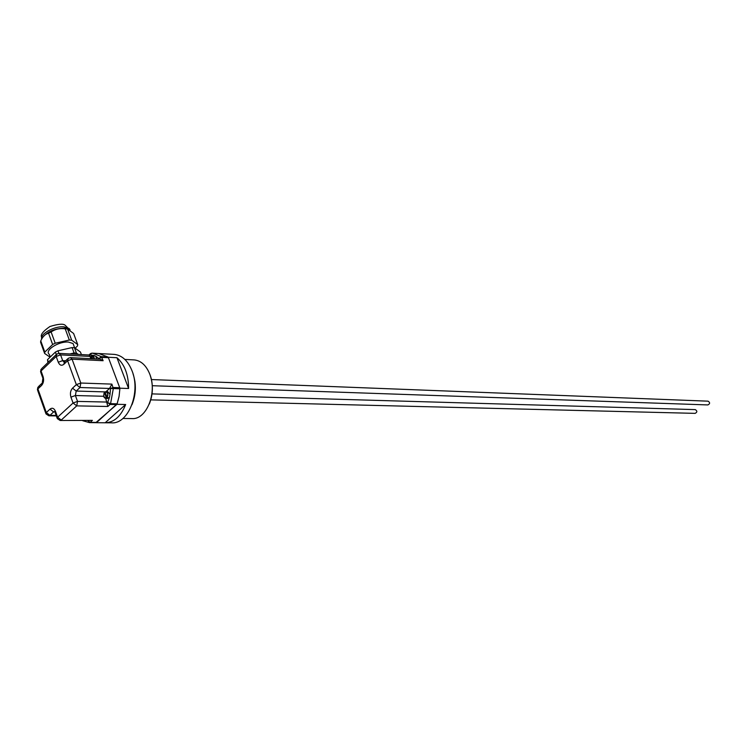 <?xml version="1.0" encoding="UTF-8"?>
<svg xmlns="http://www.w3.org/2000/svg" width="747" height="747" viewBox="0 0 747 747"><rect width="100%" height="100%" fill="white"/><g stroke="black" fill="none" stroke-linecap="round" stroke-linejoin="round"><path stroke-width="1.12" d="M81.404 354.573L80.471 352.042L74.448 347.71L76.437 353.107L78.258 354.405M76.437 353.107L74.084 352.976L72.095 347.579L57.967 350.801L58.901 353.368M69.844 353.957L74.084 352.976M56.277 354.517L55.39 352.07L47.519 359.643L48.415 362.118M47.92 362.594L47.519 359.643M57.967 350.801L55.39 352.07M74.448 347.71L72.095 347.579M74.009 346.113L73.066 343.536L68.453 342.07C58.611 341.118 43.998 350.586 49.339 354.405L50.273 356.991M77.707 344.572L73.608 333.479L67.547 328.997L71.675 340.184L77.707 344.572L77.492 345.954L75.13 348.205M71.675 340.184L69.322 340.034L65.204 328.829C59.872 328.082 55.175 329.128 51.113 331.967L55.213 343.228L69.322 340.034M55.213 343.228L52.635 344.488L48.555 333.227C45.296 333.993 42.691 336.533 40.758 340.856L44.801 352.08L52.635 344.488M44.801 352.08L44.633 353.462L40.59 342.247L40.758 340.856M50.086 357.178L44.633 353.462M51.113 331.967L48.555 333.227M67.547 328.997L65.204 328.829M68.182 329.007L64.494 328.204C54.97 328.428 47.761 331.416 42.887 337.177M695.242 409.608L695.28 409.608C697.381 410.943 697.334 412.195 695.149 413.362L150.782 399.869M134.862 381.026L135.272 384.798M135.198 384.798L134.88 381.194M708.016 401.167L708.053 401.167C710.154 402.53 710.098 403.782 707.876 404.93L152.285 385.713M105.831 391.68L107.624 391.54L110.014 394.313L109.473 397.311L107.363 398.524L105.682 398.3L107.829 406.48L76.736 405.873L77.529 401.4L73.066 403.016L76.736 405.873L61.254 420.057L57.603 417.237L57.295 418.609L60.18 420.496L92.376 420.374L60.227 420.496M107.363 398.151L107.941 397.628L107.148 397.535C108.492 394.444 108.007 392.492 105.691 391.689L105 392.035L107.363 398.151L106.429 397.946L104.421 392.558L105.14 392.408M103.842 396.424L105.439 398.263L106.41 397.955M110.211 387.562L110.537 388.459L113.32 388.543L111.882 384.107L109.566 388.459L106.037 391.661M91.844 358.719L90.985 356.431L91.713 356.3M94.467 358.859L92.301 355.544L91.564 355.899L92.628 358.765M93.889 355.516L95.793 356.207L96.55 358.962M119.884 388.748L119.062 396.508L117.139 403.819L110.575 403.679L107.951 402.773L110.089 404.454L110.575 403.679L113.32 388.543L119.884 388.748L119.725 387.73L113.161 387.516L110.537 388.459L110.014 394.313M108.427 357.701L107.941 357.001L101.377 356.655L99.258 358.289L101.863 357.365L108.427 357.701L119.725 387.73M98.753 353.527L107.941 357.001M117.139 403.819L96.746 422.419L89.575 422.615M119.781 387.898L119.884 388.636M90.182 353.873L88.996 354.984L89.593 355.507L91.713 353.154L92.693 353.191L90.536 353.546L90.172 354.965L93.711 355.46M89.5 422.615L90.163 422.363L88.062 420.776L89.481 422.615L82.702 420.72M45.791 413.315L37.63 390.317L38.601 386.479L39.591 386.283M48.863 415.799L49.937 415.36L46.305 412.559L46.006 413.922L48.863 415.799M42.598 377.459L40.777 372.38L41.729 368.542L56.193 354.648M88.996 354.984L59.004 353.378L56.828 354.041L56.174 356.459L60.6 354.89L58.966 353.378M99.594 359.167L70.433 357.626L68.257 358.299L67.603 360.736L72.057 359.158L70.395 357.626M107.101 402.063L77.529 401.4L75.391 395.527L76.185 391.055L80.004 387.516L80.807 383.034L76.334 384.64L80.004 387.516L109.566 388.459M100.033 359.139L103.123 360.717L101.377 356.655L92.693 353.191L99.267 353.555M89.593 355.507L90.471 357.337M95.821 422.671L116.962 404.323L119.062 396.508M116.952 357.72C124.637 364.396 128.521 374.658 128.596 388.487L116.952 357.72L108.25 357.262M128.596 388.487L119.894 388.207M125.664 404.51C120.883 416.415 114.048 422.503 105.15 422.774L125.664 404.51L116.962 404.323M105.15 422.774L96.438 422.699M105.672 422.783L111.49 422.83C128.241 424.445 141.062 392.371 131.976 370.68C127.886 360.689 121.994 355.255 114.291 354.386L113.787 354.358M131.958 404.762C136.103 394.519 136.449 384.163 132.994 373.687M133.834 359.886L134.273 359.914C140.987 360.652 146.123 365.32 149.68 373.911C157.561 392.52 146.44 420.001 131.874 418.581L122.891 418.479M149.307 404.034C153.023 394.631 153.34 385.125 150.25 375.508M70.097 329.913L69.135 328.521L63.99 326.822C54.55 325.832 39.778 333.918 41.711 338.998M105 392.035C107.633 392.044 108.306 393.846 107.008 397.423M106.429 397.946C103.805 397.927 103.133 396.125 104.421 392.558M104.412 392.53L103.936 393.454M109.473 397.311L107.353 403.305M91.564 355.899C93.188 355.339 94.094 356.319 94.29 358.849M90.238 358.644L90.583 357.141M107.829 406.48L110.089 404.454L116.653 404.594M111.882 384.107L80.807 383.034L72.057 359.158L103.123 360.717M95.793 356.207L99.575 359.12M96.746 422.419L90.163 422.363L92.376 420.374M72.524 388.179C70.451 390.56 69.919 393.538 70.928 397.133L73.066 403.016L57.603 417.237L55.511 411.392C54.092 408.226 52.253 407.47 49.993 409.123L46.305 412.559L37.91 388.926L41.561 385.461L42.252 383.015L43.102 376.675L41.057 370.951L56.174 356.459L58.266 362.211C59.685 365.339 61.543 366.039 63.831 364.321L67.603 360.736L76.334 384.64L72.524 388.179L76.185 391.055L105.075 391.904M41.561 385.461C43.559 383.118 44.073 380.195 43.102 376.675M56.165 415.444L49.937 415.36L53.635 411.933L54.708 411.485L54.998 412.139M55.511 411.392L55.213 412.764L57.08 418.003M54.914 411.952L53.635 411.933L49.993 409.123M67.632 358.896L64.494 361.875L63.831 364.321M64.111 362.146L62.692 360.642L60.6 354.89L90.144 356.44M58.266 362.211L62.692 360.642L65.633 360.792M103.768 396.274L75.391 395.527L70.928 397.133M73.066 343.536L74.663 347.869M66.436 328.465L68.033 328.988M41.72 337.327C40.095 335.011 42.831 331.416 49.918 326.514C57.715 324.114 62.692 323.6 64.84 324.973L69.499 329.52M152.024 393.893L695.28 409.608M151.408 379.551L708.053 401.167M105.691 391.689L105.038 391.923M104.421 392.492C103.235 395.789 103.572 397.712 105.439 398.263M92.301 355.544L91.592 355.796M90.985 356.366L90.21 358.635M92.432 355.535L94.243 355.432M89.556 422.615L96.102 422.671M37.882 387.245L37.415 389.663M41.608 383.622L38.601 386.479M41.02 369.298L40.562 371.707M56.324 415.902L48.919 415.799M114.291 354.386L99.687 353.592M134.273 359.914L124.861 359.428"/></g></svg>
